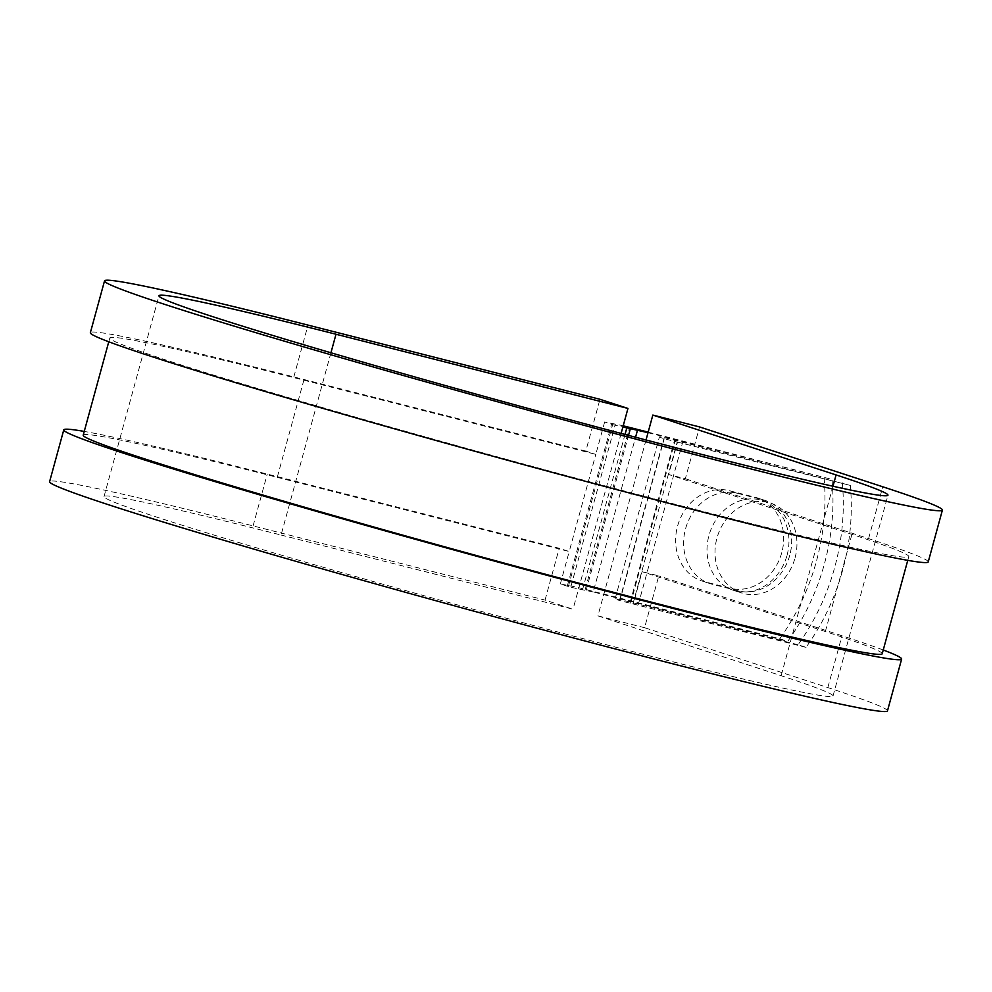 <?xml version="1.0" encoding="UTF-8"?>
<svg xmlns="http://www.w3.org/2000/svg" width="992" height="992" viewBox="0 0 992 992"><rect width="100%" height="100%" fill="white"/><g stroke="black" fill="none" stroke-linecap="round" stroke-linejoin="round"><path stroke-width="0.74" stroke-dasharray="4.96 3.72" d="M781.758 552.68A47.194 40.263 -71.9 0 1 730.273 588.256L704.146 581.622A47.194 40.263 -71.9 0 1 701.939 580.99A47.194 40.263 -71.9 0 1 677.92 524.904A47.194 40.263 -71.9 0 1 729.046 490.618L755.16 497.252A47.194 40.263 -71.9 0 1 757.38 497.897A47.194 40.263 -71.9 0 1 781.758 552.68M789.756 555.297A47.194 40.263 -71.9 0 1 738.271 590.872L712.144 584.238A47.194 40.263 -71.9 0 1 709.937 583.594A47.194 40.263 -71.9 0 1 685.918 527.521A47.194 40.263 -71.9 0 1 737.044 493.235L763.158 499.869A47.194 40.263 -71.9 0 1 765.378 500.514A47.194 40.263 -71.9 0 1 789.756 555.297M795.026 557.963A47.194 40.263 108.1 0 0 770.635 503.18A47.194 40.263 108.1 0 0 716.943 538.123A47.194 40.263 108.1 0 0 741.334 592.906A47.194 40.263 108.1 0 0 795.026 557.963M787.028 555.346A47.194 40.263 108.1 0 0 762.637 500.563A47.194 40.263 108.1 0 0 708.945 535.506A47.194 40.263 108.1 0 0 733.336 590.29A47.194 40.263 108.1 0 0 787.028 555.346M842.332 482.806A209.944 179.093 -71.9 0 1 798.039 644.738L806.037 647.354A209.944 179.093 108.1 0 0 850.33 485.423L674.548 440.175A32.252 0.955 15.3 0 0 659.432 436.889A32.252 0.955 15.3 0 0 663.859 438.625L677.536 442.122L668.67 474.511L685.348 478.739L699.521 426.92M850.33 485.423L677.536 442.122M806.037 647.354L619.901 600.656L664.194 438.724M798.039 644.738L630.242 602.107A32.252 0.955 15.3 0 0 615.139 598.821A32.252 0.955 15.3 0 0 619.566 600.544L619.901 600.656M648.173 432.14L832.003 479.434A209.944 179.093 108.1 0 1 787.71 641.365L593.241 591.951L635.562 437.224M593.241 591.951L582.527 589.794A32.252 0.955 15.3 0 1 568.354 586.532L560.356 583.916L571.057 586.074A32.252 0.955 -164.7 0 1 585.243 589.335L779.712 638.749A209.944 179.093 108.1 0 0 824.005 476.817M648.024 432.686L832.003 479.434M568.354 586.532L612.647 424.601L604.649 421.984L615.362 424.142A32.252 0.955 -164.7 0 1 623.199 425.841M612.647 424.601A32.252 0.955 15.3 0 0 622.864 427.068M779.712 638.749L787.71 641.365M882.21 653.753A414.172 12.338 15.3 0 0 825.344 631.532L642.097 571.665L633.231 604.054M83.216 435.178A414.172 12.338 15.3 0 1 277.252 477.338L303.837 380.184A414.172 12.338 15.3 0 0 109.79 338.012A414.172 12.338 15.3 0 0 506.032 459.209A414.172 12.338 15.3 0 0 908.784 556.599A414.172 12.338 15.3 0 0 851.917 534.366L668.67 474.511M277.252 477.338L569.21 551.527L595.795 454.373L585.801 451.112L599.974 399.292M303.837 380.184L595.795 454.373L604.649 421.984M560.356 583.916L569.21 551.527L559.215 548.266L267.257 474.077A434.322 12.933 15.3 0 0 84.246 431.421M887.468 710.892A434.322 12.933 15.3 0 0 827.836 687.58L644.589 627.713L658.775 575.893L642.097 571.665M883.227 649.996A434.322 12.933 15.3 0 0 842.01 635.76L658.775 575.893M646.028 439.977L597.916 615.858L644.589 627.713M330.931 352.78L281.071 535.035A377.89 11.259 15.3 0 0 104.036 496.558A377.89 11.259 15.3 0 0 465.57 607.141A377.89 11.259 15.3 0 0 833.032 696A377.89 11.259 15.3 0 0 781.15 675.713L597.916 615.858M928.227 561.918A434.322 12.933 15.3 0 0 868.595 538.606L685.348 478.739M281.071 535.035L573.029 609.224L545.042 600.086L253.084 525.896A434.322 12.933 15.3 0 0 49.6 481.678M585.801 451.112L293.843 376.923A434.322 12.933 15.3 0 0 90.359 332.692M545.042 600.086L559.215 548.266M621.128 433.417L573.029 609.224M738.271 590.872L730.273 588.256M619.566 600.544L663.859 438.625M585.243 589.335L629.536 427.403M630.242 602.107L674.548 440.175M638.24 604.711L682.546 442.792M586.148 590.314L628.531 435.376M582.527 589.794L625.022 434.459M632.908 603.942L677.201 442.01M825.344 631.532L851.917 534.366M567.436 585.553L611.742 423.621M571.057 586.074L615.362 424.142M737.044 493.235L729.046 490.618M763.158 499.869L755.16 497.252M712.144 584.238L704.146 581.622M827.836 687.58L842.01 635.76M832.982 486.241L781.15 675.713M868.595 538.606L882.768 486.787M253.084 525.896L267.257 474.077M293.843 376.923L308.016 325.103M762.637 500.563L770.635 503.18M615.139 598.821L659.432 436.889M630.689 603.074L674.994 441.142M907.754 560.356L908.784 556.599M108.773 341.769L109.79 338.012M733.336 590.29L741.334 592.906M765.378 500.514L757.38 497.897M709.937 583.594L701.939 580.99M833.032 696L887.964 495.206M104.036 496.558L158.968 295.777"/><path stroke-width="1.49" d="M623.199 425.841A32.252 0.955 -164.7 0 1 629.536 427.403L648.173 432.14M622.864 427.068A32.252 0.955 15.3 0 0 626.832 427.862L648.024 432.686M108.773 341.769L83.216 435.178A414.172 12.338 15.3 0 0 479.458 556.363A414.172 12.338 15.3 0 0 882.21 653.753L907.754 560.356M104.532 280.885A434.322 12.933 15.3 0 0 520.056 407.972A434.322 12.933 15.3 0 0 942.4 510.099L928.227 561.918A434.322 12.933 15.3 0 1 505.87 459.78A434.322 12.933 15.3 0 1 90.359 332.692L104.532 280.885A434.322 12.933 15.3 0 1 308.016 325.103L599.974 399.292L627.961 408.431L336.003 334.242A377.89 11.259 15.3 0 0 158.968 295.777A377.89 11.259 15.3 0 0 520.49 406.348A377.89 11.259 15.3 0 0 887.964 495.206A377.89 11.259 15.3 0 0 836.082 474.932L652.835 415.065L646.028 439.977M942.4 510.099A434.322 12.933 15.3 0 0 882.768 486.787L699.521 426.92L652.835 415.065M84.246 431.421A434.322 12.933 15.3 0 0 63.773 429.858L49.6 481.678A434.322 12.933 15.3 0 0 465.124 608.753A434.322 12.933 15.3 0 0 887.468 710.892L901.641 659.072A434.322 12.933 15.3 0 0 883.227 649.996M63.773 429.858A434.322 12.933 15.3 0 0 479.297 556.946A434.322 12.933 15.3 0 0 901.641 659.072M627.961 408.431L621.128 433.417M635.562 437.224L637.534 430.02M628.531 435.376L630.453 428.383M625.022 434.459L626.832 427.862M836.082 474.932L832.982 486.241M336.003 334.242L330.931 352.78"/></g></svg>

